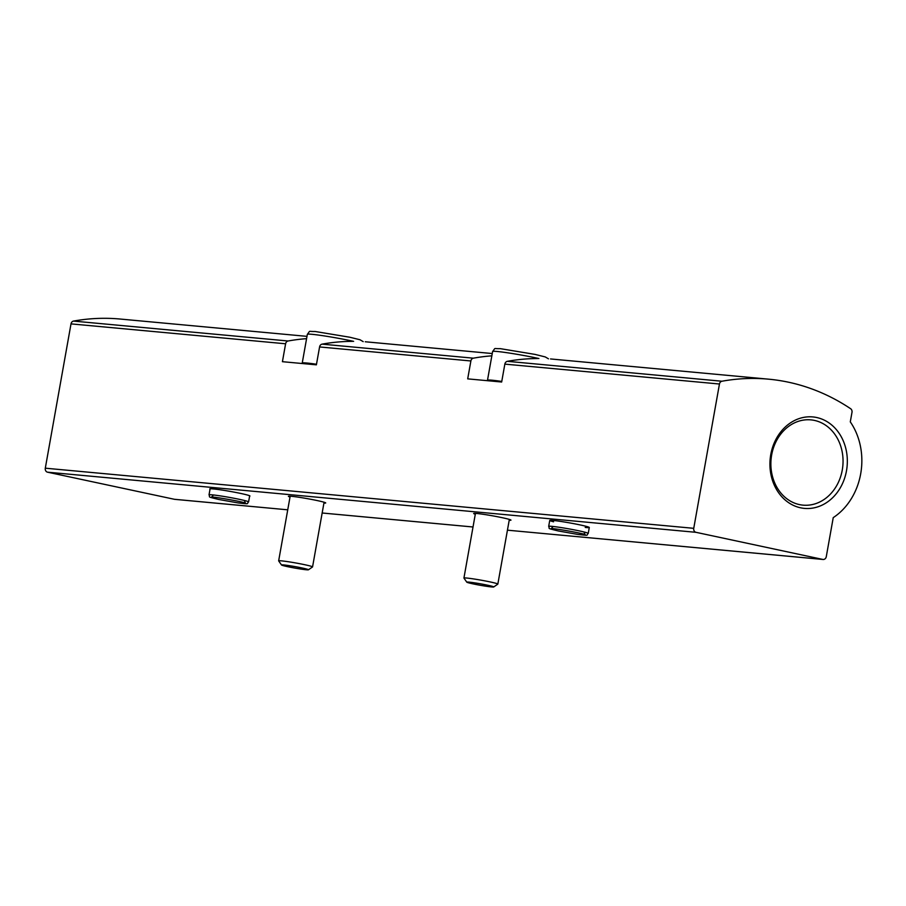 <?xml version="1.0" encoding="UTF-8"?>
<svg xmlns="http://www.w3.org/2000/svg" width="906" height="906" viewBox="0 0 906 906"><rect width="100%" height="100%" fill="white"/><g stroke="black" fill="none" stroke-linecap="round" stroke-linejoin="round"><path stroke-width="1.36" d="M306.579 338.663A241.087 202.876 95.3 0 0 288.097 340.996A3.443 2.899 95.3 0 0 285.605 343.782L71.008 323.884L45.3 468.187A3.443 2.899 95.3 0 0 47.542 472.185L174.394 499.285A3.443 2.899 95.3 0 0 174.96 499.342M285.605 343.782L282.423 361.687L316.387 364.835L319.58 346.941A3.443 2.899 -84.7 0 1 322.072 344.144A241.087 202.876 -84.7 0 1 352.513 341.358M491.845 355.843A241.087 202.876 95.3 0 0 473.374 358.176A3.443 2.899 95.3 0 0 470.882 360.973L319.58 346.941M470.882 360.973L467.7 378.867L501.664 382.015L504.846 364.121A3.443 2.899 -84.7 0 1 507.337 361.324A241.087 202.876 -84.7 0 1 537.779 358.538M850.643 408.731A241.087 202.876 95.3 0 0 768.616 379.172A241.087 202.876 95.3 0 0 721.946 381.233A3.443 2.899 95.3 0 0 719.455 384.019L693.747 528.323A3.443 2.899 95.3 0 0 695.989 532.32L822.841 559.432A3.443 2.899 95.3 0 0 826.283 556.646L833.237 517.632A63.148 53.137 95.3 0 0 850.292 421.868L851.991 412.343A3.443 2.899 95.3 0 0 850.643 408.731M306.987 336.364L120.158 319.037A241.087 202.876 95.3 0 0 73.499 321.086A3.443 2.899 95.3 0 0 71.008 323.884M290.022 497.02A18.947 1.019 10.1 0 1 288.402 496.307A18.947 1.019 10.1 0 1 307.236 498.628A18.947 1.019 10.1 0 1 325.707 502.943A18.947 1.019 10.1 0 1 323.929 503.068M475.299 514.212A18.947 1.019 10.1 0 1 473.679 513.487A18.947 1.019 10.1 0 1 492.502 515.808A18.947 1.019 10.1 0 1 510.973 520.135A18.947 1.019 10.1 0 1 509.206 520.248M249.603 496.148A20.091 1.076 -169.9 0 0 249.943 496.024A20.091 1.076 -169.9 0 0 235.888 492.468A20.091 1.076 -169.9 0 0 213.601 488.957L212.978 488.9A20.091 1.076 -169.9 0 0 209.773 488.912A20.091 1.076 -169.9 0 0 210.045 489.149M585.231 527.428A20.091 1.076 -169.9 0 0 589.296 527.496A20.091 1.076 -169.9 0 0 580.327 524.97A20.091 1.076 -169.9 0 0 560.18 521.346A20.091 1.076 -169.9 0 0 549.738 520.44A20.091 1.076 -169.9 0 0 553.589 521.788M816.68 417.519A45.923 38.641 95.3 0 0 771.821 478.232A45.923 38.641 95.3 0 0 837.404 492.241A45.923 38.641 95.3 0 0 816.68 417.519M814.46 420.418A42.809 36.025 95.3 0 0 810.915 419.874A42.809 36.025 95.3 0 0 771.085 459.183A42.809 36.025 95.3 0 0 803.01 505.14A42.809 36.025 95.3 0 0 842.591 467.949A42.809 36.025 95.3 0 0 814.46 420.418M501.765 381.426A28.698 1.54 -169.9 0 0 492.094 380.214A28.698 1.54 -169.9 0 0 487.496 380.237A28.698 1.54 -169.9 0 0 487.53 380.327L487.813 380.735M487.632 585.208A13.703 0.736 -169.9 0 0 473.578 582.694A13.703 0.736 -169.9 0 0 466.794 582.162A13.703 0.736 -169.9 0 0 480.135 585.253A13.703 0.736 -169.9 0 0 493.725 586.963A13.703 0.736 -169.9 0 0 487.632 585.208M493.725 586.963L497.802 584.132A17.225 0.929 -169.9 0 0 497.836 584.087A17.225 0.929 -169.9 0 0 490.146 581.924A17.225 0.929 -169.9 0 0 472.875 578.821A17.225 0.929 -169.9 0 0 463.929 578.051A17.225 0.929 -169.9 0 0 463.94 578.096L466.794 582.162M316.5 364.246A28.698 1.54 -169.9 0 0 306.817 363.023A28.698 1.54 -169.9 0 0 302.23 363.057A28.698 1.54 -169.9 0 0 302.253 363.136L302.536 363.544M302.355 568.028A13.703 0.736 -169.9 0 0 288.312 565.514A13.703 0.736 -169.9 0 0 281.517 564.982A13.703 0.736 -169.9 0 0 294.858 568.073A13.703 0.736 -169.9 0 0 308.448 569.783A13.703 0.736 -169.9 0 0 302.355 568.028M308.448 569.783L312.525 566.952A17.225 0.929 -169.9 0 0 312.559 566.907A17.225 0.929 -169.9 0 0 304.869 564.744A17.225 0.929 -169.9 0 0 287.61 561.629A17.225 0.929 -169.9 0 0 278.652 560.859A17.225 0.929 -169.9 0 0 278.674 560.916L281.517 564.982M473.374 358.176L322.072 344.144M721.946 381.233L507.337 361.324M288.097 340.996L73.499 321.086M693.747 528.323L45.3 468.187M719.455 384.019L504.846 364.121M695.989 532.32L47.542 472.185M822.841 559.432L507.439 530.18L823.124 559.478M473.023 526.986L322.162 513L473.023 526.998M174.677 499.331L287.746 509.818L174.394 499.285M538.911 358.538A28.698 1.54 -169.9 0 0 497.201 351.483A28.698 1.54 -169.9 0 0 492.615 351.505L487.496 380.237M353.634 341.358A28.698 1.54 -169.9 0 0 311.936 334.303A28.698 1.54 -169.9 0 0 307.349 334.325L302.23 363.057M249.671 495.775L248.584 501.913A20.091 1.076 -169.9 0 0 228.992 497.326A20.091 1.076 -169.9 0 0 209.026 494.869C210.69 497.519 205.809 496.307 218.55 499.433M589.296 527.496L588.243 533.419A20.091 1.076 -169.9 0 0 568.651 528.832A20.091 1.076 -169.9 0 0 548.685 526.375C550.361 529.025 545.48 527.813 558.221 530.939M768.616 379.172L550.531 358.946M492.252 353.544L365.265 341.766M492.615 351.505C496.114 347.247 492.785 348.844 500.361 348.663L535.038 354.405L545.253 356.93L548.458 358.81M475.446 513.374L463.929 578.051M509.353 519.41L497.836 584.087M307.349 334.325C310.837 330.067 307.508 331.664 315.095 331.483L349.773 337.225L359.988 339.75L363.193 341.63M290.169 496.194L278.652 560.859M324.076 502.23L312.559 566.907M210.101 488.787L209.026 494.869M248.584 501.913C246.104 503.827 251.053 504.37 238.119 502.921L218.765 499.478M244.62 501.211L245.447 503.136C244.054 501.958 212.899 496.431 211.54 497.1L212.978 495.571M549.738 520.44L548.685 526.375M588.243 533.419C585.774 535.333 590.723 535.865 577.779 534.415L558.424 530.984M584.291 532.717L585.117 534.642C583.724 533.453 552.558 527.938 551.199 528.606L552.637 527.077"/></g></svg>
